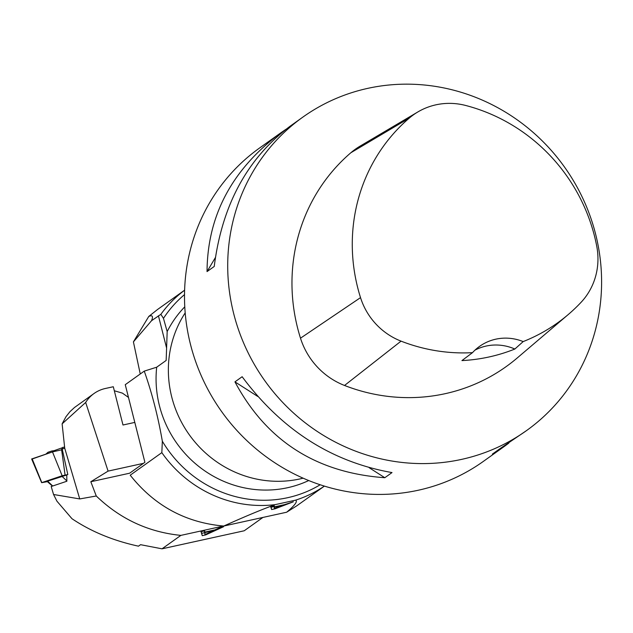 <?xml version="1.0" encoding="UTF-8"?>
<svg xmlns="http://www.w3.org/2000/svg" width="633" height="633" viewBox="0 0 633 633"><rect width="100%" height="100%" fill="white"/><g stroke="black" fill="none" stroke-linecap="round" stroke-linejoin="round"><path stroke-width="0.95" d="M53.56 494.5L51.194 486.508L66.869 481.238L66.75 474.916L67.81 474.56L62.208 449.058L64.724 448.211L79.734 498.931L53.56 494.5L56.954 501.201L71.98 518.712C90.97 531.506 113.133 540.661 138.469 546.176L140.558 544.681L162.016 548.827L244.227 530.77L262.924 517.43M223.75 526.039C245.96 516.085 263.146 508.94 275.331 504.612L295.571 500.165C297.866 501.312 294.891 505.332 286.646 512.224L223.75 526.039C185.611 522.684 154.428 505.735 130.216 475.193L161.834 452.635L162.341 441.209C158.044 416.459 152.015 393.101 144.261 371.12L125.255 384.682L144.902 462.312L129.63 473.207L90.828 481.729L96.271 496.003C120.167 519.005 148.367 532.131 180.872 535.383L223.504 526.023M180.872 535.383L162.016 548.827M214.967 529.892L220.237 527.439L223.631 526.696L205.709 534.901L202.259 535.66L201.017 531.665L204.657 530.865L204.863 532.116L214.967 529.892M134.805 422.409L122.984 425.004L113.299 386.739L105.379 388.48A33.691 32.204 -125.5 0 0 94.024 393.512A33.691 32.204 -125.5 0 0 85.669 402.461L62.121 423.857L65.982 416.712L69.931 411.703L74.512 407.478L94.024 393.512M90.828 481.729L108.085 471.11L85.669 402.461M64.724 448.211L62.121 423.857M96.271 496.003L79.734 498.931M128.483 397.421L122.406 393.125L114.32 390.767M108.085 471.11L143.462 463.34M213.107 530.763L204.918 532.559L204.965 534.616L213.107 530.763L213.005 530.327M204.918 532.559L204.499 530.897M204.965 534.616L204.332 530.24M205.709 534.901L205.559 534.307M202.259 535.66L201.674 533.342L205.124 532.582M201.144 531.641L201.674 533.342M204.863 532.116L204.546 530.889M52.468 486.089L47.032 481.325L66.75 475.003M67.81 474.56L62.153 475.755L41.636 482.67L31.65 458.98L52.492 451.899L62.153 475.755M47.404 481.65L41.636 482.67M32.22 458.988L52.492 451.899L62.343 449.652L52.492 451.899M52.95 451.02A23.468 1.1 -11.8 0 1 51.771 450.997L54.05 450.696L64.629 446.93M51.771 450.997L47.997 452.263L45.861 454.13M61.409 449.834L62.849 447.27M284.557 504.643L293.324 501.811L275.094 508.797L271.644 509.557L270.702 506.78L274.342 505.981L274.453 506.859L284.557 504.643M184.512 294.614A117.113 111.938 54.5 0 0 163.464 318.359L167.175 331.581A108.306 103.519 54.5 0 1 184.773 306.831M303.12 478.176A108.306 103.519 -125.5 0 1 189.251 434.713A108.306 103.519 -125.5 0 1 185.192 312.892M144.261 371.12L156.691 367.203L166.155 360.454L167.175 331.581M156.691 367.203A108.306 103.519 54.5 0 0 201.357 468.412A108.306 103.519 54.5 0 0 308.722 480.542M162.341 441.209A117.113 111.938 54.5 0 0 320.187 484.759M295.571 500.165A120.341 115.024 54.5 0 0 324.381 486.097M161.834 452.635A120.341 115.024 54.5 0 0 275.331 504.612M184.607 290.215A120.341 115.024 54.5 0 0 160.861 314.34L163.464 318.359M160.861 314.34L151.548 320.694C153.36 316.247 152.434 314.823 148.771 316.437L157.554 309.49L184.607 290.183M286.646 512.224L296.774 505.822M151.548 320.694L133.413 341.883L140.249 373.984M133.413 341.883L148.771 316.437M302.827 117.137L290.112 126.212C247.297 158.385 222.001 205.132 214.239 266.453L207.038 271.589C207.426 215.536 232.066 169.248 280.965 132.732L259.617 147.972A192.543 184.029 54.5 0 0 190.493 344.455A192.543 184.029 54.5 0 0 483.288 461.441L504.636 446.21L492.379 454.09L499.579 448.947L526.49 430.614A192.543 184.029 -125.5 0 1 233.696 313.62A192.543 184.029 -125.5 0 1 302.827 117.137A192.543 184.029 -125.5 0 1 564.462 166.985A192.543 184.029 -125.5 0 1 526.49 430.614M282.674 505.371L274.485 507.175L274.39 508.639L282.603 505.071M274.485 507.175L274.2 506.012M274.39 508.639L273.923 506.076M275.094 508.797L274.999 508.378M271.644 509.557L271.082 507.223L274.532 506.463M270.916 506.732L271.082 507.223M274.453 506.859L274.247 506.004M234.946 381.865L242.146 376.722C281.756 429.973 331.708 461.924 392.009 472.574L384.809 477.717C316.429 472.827 266.477 440.877 234.946 381.865L257.742 396.44M280.965 132.732L285.91 129.322M508.845 443.1L504.636 446.21M568.189 314.585L517.153 358.033A180.508 172.532 -125.5 0 1 344.526 385.465A72.202 69.013 -125.5 0 1 300.493 338.188A180.508 172.532 -125.5 0 1 350.888 152.727A72.202 69.013 -125.5 0 1 360.217 146.049L417.899 111.922A66.457 63.522 -125.5 0 1 465.595 105.45A174.763 167.041 -125.5 0 1 596.753 246.261A66.457 63.522 -125.5 0 1 580.999 302.392A174.763 167.041 -125.5 0 1 568.189 314.585A174.763 167.041 -125.5 0 1 523.175 341.583L514.851 349.028A48.14 46.011 54.5 0 0 474.972 350.136M514.851 349.028A175.776 168.006 54.5 0 1 461.932 360.588L472.503 352.652A174.763 167.041 -125.5 0 1 401.053 341.14A66.457 63.522 -125.5 0 1 360.525 297.629A174.763 167.041 -125.5 0 1 409.314 118.07A66.457 63.522 -125.5 0 1 417.899 111.922M472.503 352.652A48.14 46.011 -125.5 0 1 479.569 346.37A48.14 46.011 -125.5 0 1 523.175 341.583M384.809 477.717L369.189 467.724M207.038 271.589L215.37 257.599M61.63 449.786L65.08 475.074M32.125 458.751L41.786 482.599M61.899 476.238L66.869 480.969M47.538 481.064L52.721 486.002M158.424 315.78L166.519 347.746M360.525 297.629L300.493 338.188M409.314 118.07L350.888 152.727M401.053 341.14L344.526 385.465M296.758 505.838L324.405 486.104"/></g></svg>

